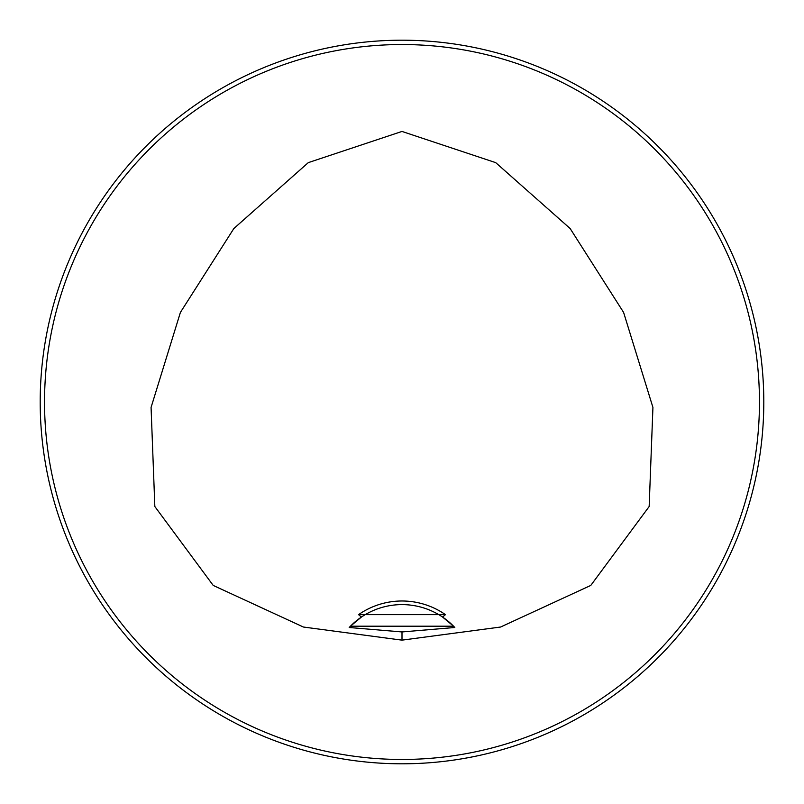 <?xml version="1.0" encoding="UTF-8"?>
<svg xmlns="http://www.w3.org/2000/svg" width="804" height="804" viewBox="0 0 804 804"><rect width="100%" height="100%" fill="white"/><g stroke="black" fill="none" stroke-linecap="round" stroke-linejoin="round"><path stroke-width="1.21" d="M358.554 614.638L445.446 614.638L442.602 617.07A72.36 72.36 0 0 0 361.398 617.07L358.554 614.638A75.978 75.978 0 0 1 445.446 614.638M402 631.944L349.187 627.502L350.443 626.195A72.36 72.36 0 0 1 361.398 617.07L350.443 626.195L453.556 626.195L442.602 617.07A72.36 72.36 0 0 1 453.556 626.195L454.813 627.502L402 631.944L402 640.145L303.409 627.03L213.211 585.423L154.84 506.53L151.072 407.417L180.408 312.404L233.853 228.527L308.284 162.639L402 131.444L495.716 162.639L570.147 228.527L623.592 312.404L652.928 407.417L649.16 506.53L590.789 585.423L500.59 627.03L402 640.145M763.8 402A361.8 361.8 0 0 0 221.1 88.671A361.8 361.8 0 0 0 221.1 715.329A361.8 361.8 0 0 0 763.8 402M517.434 59.114L511.183 57.064M290.455 746.172L292.867 746.946M57.828 290.455L57.064 292.817M746.172 513.545L746.936 511.183M759.458 402A357.458 357.458 0 0 0 223.271 92.43A357.458 357.458 0 0 0 223.271 711.57A357.458 357.458 0 0 0 759.458 402"/></g></svg>
